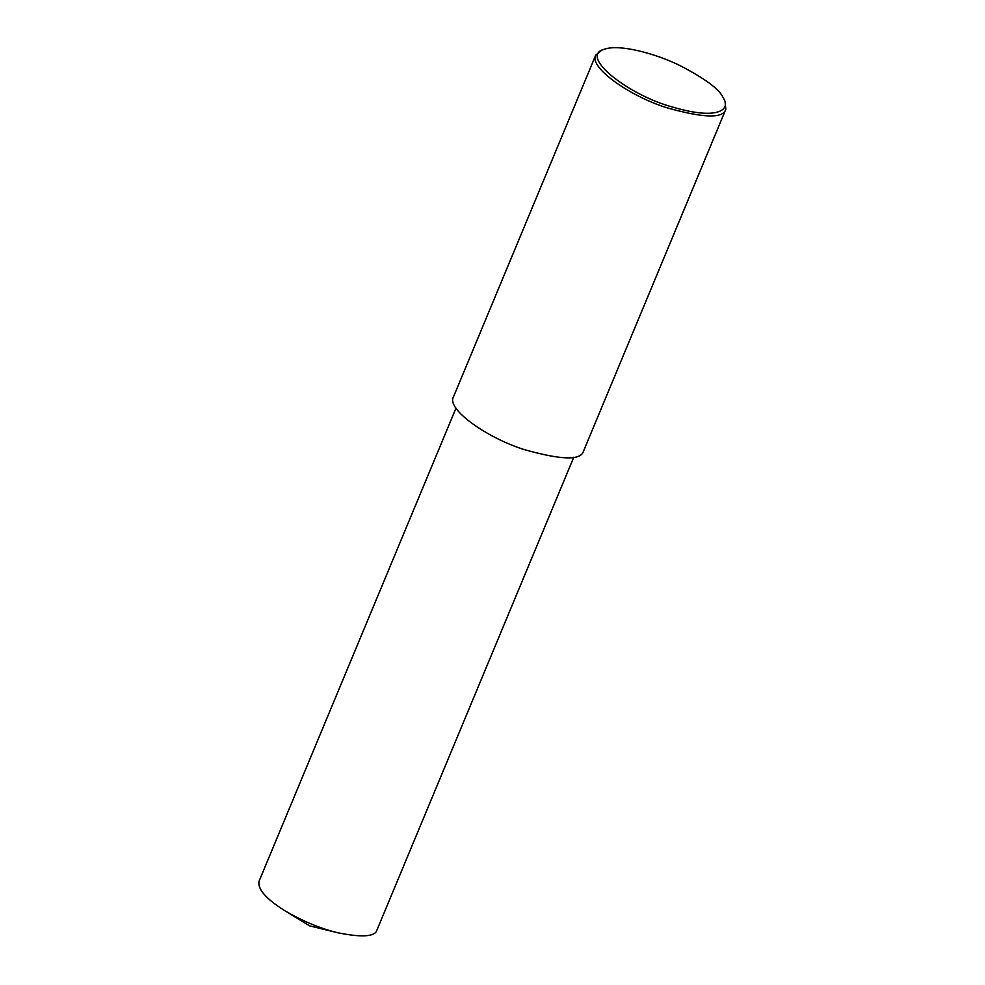 <?xml version="1.0" encoding="UTF-8"?>
<svg xmlns="http://www.w3.org/2000/svg" width="985" height="985" viewBox="0 0 985 985"><rect width="100%" height="100%" fill="white"/><g stroke="black" fill="none" stroke-linecap="round" stroke-linejoin="round"><path stroke-width="1.48" d="M723.938 99.029L725.009 101.283L725.822 109.298C723.224 118.742 703.241 118.126 665.848 107.451C629.55 95.902 588.722 67.349 595.728 55.148L601.983 50.075L604.334 49.25C619.466 43.709 656.059 53.719 679.909 65.539C704.423 78.258 718.718 88.736 722.805 96.973L723.938 99.029C730.341 109.655 717.548 120.269 673.481 107.303C629.206 95.742 578.084 55.936 604.334 49.25M725.822 109.298L583.489 451.216C580.904 460.66 560.908 460.044 523.515 449.369C487.218 437.833 446.402 409.267 453.395 397.066L595.728 55.148M573.787 457.2L376.984 929.988C375.26 936.735 362.172 937.658 337.732 932.758C320.31 928.523 302.69 921.184 284.887 910.756C265.716 898.702 257.159 888.765 259.178 880.959L455.981 408.159M337.732 932.758L309.598 925.863L284.887 910.756"/></g></svg>
